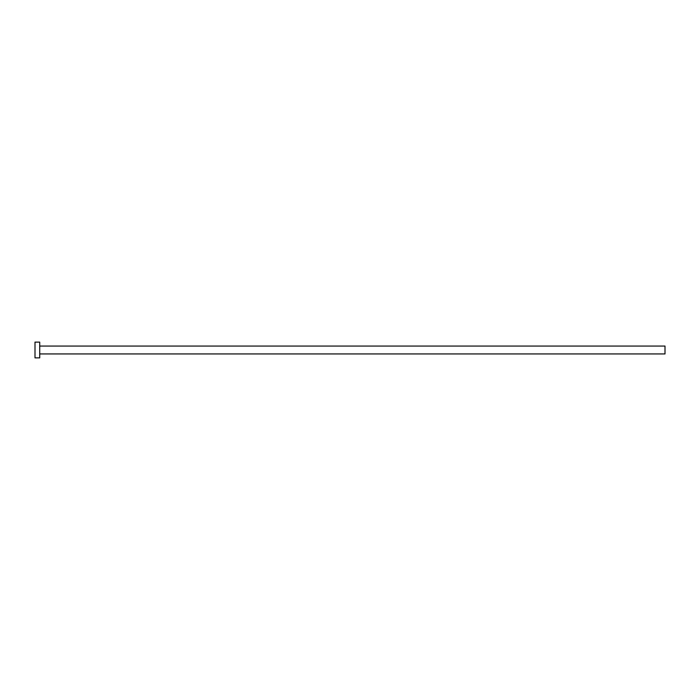 <?xml version="1.0" encoding="UTF-8"?>
<svg xmlns="http://www.w3.org/2000/svg" width="700" height="700" viewBox="0 0 700 700"><rect width="100%" height="100%" fill="white"/><g stroke="black" fill="none" stroke-linecap="round" stroke-linejoin="round"><path stroke-width="1.05" d="M39.725 346.062L665 346.062L665 353.938L39.725 353.938M39.725 350L39.725 357.875L35 357.875L35 342.125L39.725 342.125L39.725 350"/></g></svg>
